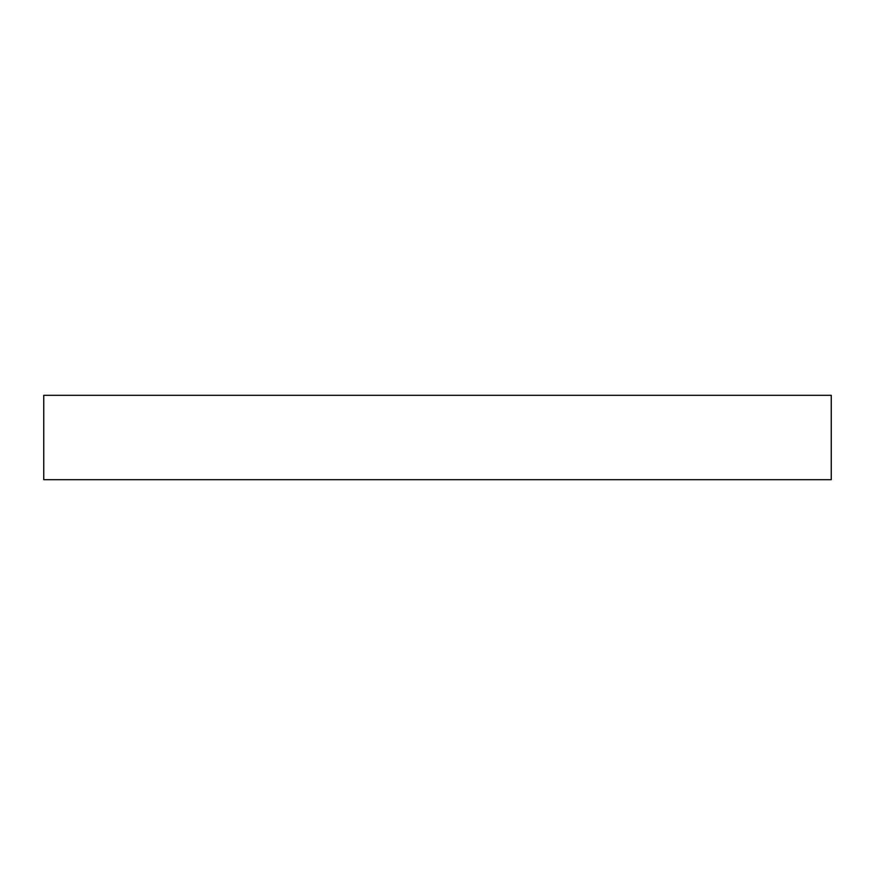 <?xml version="1.0" encoding="UTF-8"?>
<svg xmlns="http://www.w3.org/2000/svg" width="875" height="875" viewBox="0 0 875 875"><rect width="100%" height="100%" fill="white"/><g stroke="black" fill="none" stroke-linecap="round" stroke-linejoin="round"><path stroke-width="1.31" d="M43.75 395.314L831.25 395.314L831.25 479.686L43.75 479.686L43.75 395.314"/></g></svg>
